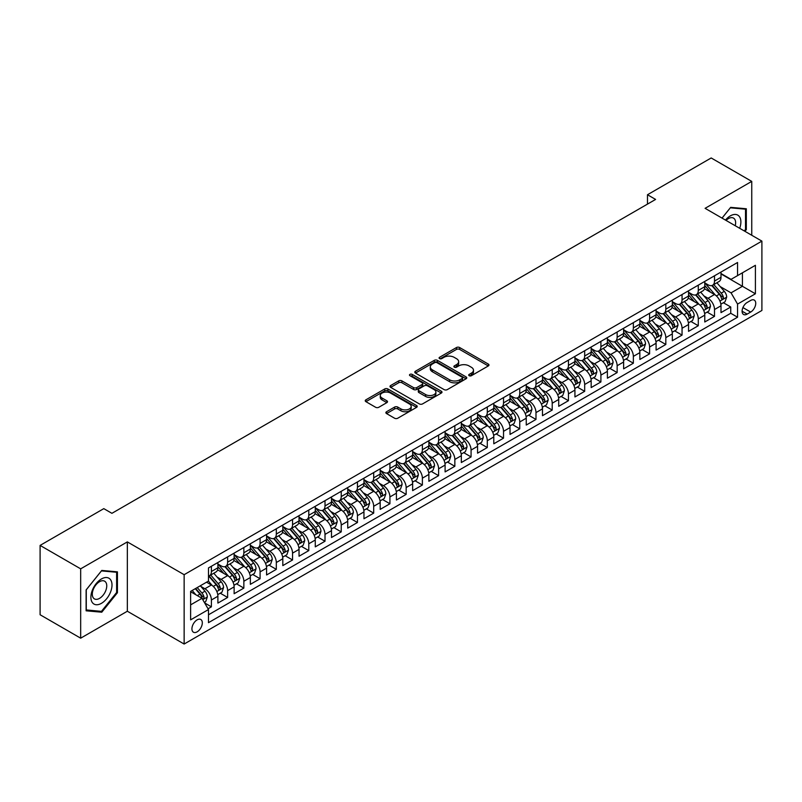 <?xml version="1.0" encoding="UTF-8"?>
<svg xmlns="http://www.w3.org/2000/svg" width="802" height="802" viewBox="0 0 802 802"><rect width="100%" height="100%" fill="white"/><g stroke="black" fill="none" stroke-linecap="round" stroke-linejoin="round"><path stroke-width="1.2" d="M469.17 375.707A1.574 0.912 0 0 0 471.396 375.707L488.328 365.933A2.256 1.303 0 0 0 488.979 365.01A2.256 1.303 0 0 0 488.328 364.098L459.646 347.537A2.256 1.303 0 0 0 456.468 347.537L439.536 357.311A1.574 0.912 0 0 0 439.075 357.953A1.574 0.912 0 0 0 439.536 358.594A1.574 0.912 0 0 0 441.772 358.594L443.957 357.331A7.208 4.16 0 0 1 454.153 357.331L456.549 358.715A7.208 4.16 0 0 1 458.654 361.652A7.208 4.16 0 0 1 456.549 364.599L454.353 365.862A1.574 0.912 0 0 0 453.892 366.504A1.574 0.912 0 0 0 454.353 367.156A1.574 0.912 0 0 0 456.579 367.156L458.774 365.882A7.208 4.16 0 0 1 468.969 365.882L471.355 367.266A7.208 4.16 0 0 1 473.471 370.213A7.208 4.16 0 0 1 471.355 373.151L469.17 374.414A1.574 0.912 0 0 0 468.709 375.065A1.574 0.912 0 0 0 469.17 375.707L469.17 374.414M197.122 631.856A7.348 4.241 120 0 0 201.914 625.38A7.348 4.241 120 0 0 200.791 619.495A7.348 4.241 120 0 0 197.122 619.856A7.348 4.241 120 0 0 192.32 626.332A7.348 4.241 120 0 0 193.442 632.217A7.348 4.241 120 0 0 197.122 631.856M386.534 411.737A2.256 1.303 0 0 0 385.872 412.659A2.256 1.303 0 0 0 386.534 413.571L394.574 418.223A2.256 1.303 0 0 0 397.762 418.223L416.559 407.366A2.256 1.303 0 0 0 417.22 406.444A2.256 1.303 0 0 0 416.559 405.531L387.887 388.97A2.256 1.303 0 0 0 384.699 388.97L365.902 399.827A2.256 1.303 0 0 0 365.241 400.739A2.256 1.303 0 0 0 365.902 401.662L375.617 407.276A2.256 1.303 0 0 0 378.805 407.276L386.845 402.634A2.256 1.303 0 0 0 387.506 401.712A2.256 1.303 0 0 0 386.845 400.789L382.033 398.013A6.025 3.479 0 0 1 380.268 395.546A6.025 3.479 0 0 1 383.988 392.328A6.025 3.479 0 0 1 390.554 393.09L409.431 403.987A6.025 3.479 0 0 1 411.195 406.444A6.025 3.479 0 0 1 407.476 409.662A6.025 3.479 0 0 1 400.91 408.91L397.762 407.085A2.256 1.303 0 0 0 394.574 407.085L386.534 411.737L386.534 413.571M127.338 541.901L80.671 568.839L40.1 545.41L40.1 614.753L80.671 638.181L127.338 611.234L184.139 644.036L184.139 574.693L127.338 541.901L127.338 611.234M751.755 235.267L751.755 181.392L705.098 208.33L761.9 241.121L184.139 574.693M751.755 181.392L711.184 157.964L647.485 194.746L647.485 204.109M40.1 545.41L103.799 508.638L111.919 513.32L655.595 199.427L647.485 194.746M444.118 389.612A2.256 1.303 0 0 0 447.305 389.612L466.102 378.765A2.256 1.303 0 0 0 466.764 377.842A2.256 1.303 0 0 0 466.102 376.92L437.431 360.369A2.256 1.303 0 0 0 434.243 360.369L415.446 371.226A2.256 1.303 0 0 0 414.784 372.138A2.256 1.303 0 0 0 415.446 373.06L444.118 389.612M410.574 376.048A1.574 0.912 0 0 1 412.178 376.268L412.178 374.394L441.331 391.226A2.256 1.303 0 0 1 441.992 392.148A2.256 1.303 0 0 1 441.331 393.06L422.534 403.917A2.256 1.303 0 0 1 419.346 403.917L390.674 387.366L390.674 385.521A2.256 1.303 0 0 0 390.013 386.444A2.256 1.303 0 0 0 390.674 387.366M390.674 385.521L398.714 380.88A2.256 1.303 0 0 1 401.902 380.88L413.531 387.597A2.256 1.303 0 0 0 416.719 387.597L422.052 384.509A2.256 1.303 0 0 0 422.714 383.587A2.256 1.303 0 0 0 422.052 382.674L409.952 375.677A1.574 0.912 0 0 1 409.481 375.035A1.574 0.912 0 0 1 410.464 374.193A1.574 0.912 0 0 1 412.178 374.394M208.029 608.778L211.397 606.833L204.67 602.944M200.831 586.402L204.911 588.748A9.183 5.303 60 0 1 211.397 599.996L217.893 596.247L217.893 603.084L227.628 597.46L220.249 593.199M217.061 577.029L221.141 579.385A9.183 5.303 60 0 1 227.628 590.623L234.124 586.874L234.124 593.721L243.858 588.097L236.48 583.826M233.292 567.656L237.372 570.011A9.183 5.303 60 0 1 243.858 581.249L250.354 577.51L250.354 584.347L260.089 578.723L252.7 574.463M249.522 558.292L253.592 560.638A9.183 5.303 60 0 1 260.089 571.886L266.585 568.137L266.585 574.974L276.319 569.35L268.931 565.089M265.753 548.919L269.823 551.275A9.183 5.303 60 0 1 276.319 562.513L282.805 558.763L282.805 565.611L292.55 559.986L285.161 555.726M281.983 539.546L286.053 541.901A9.183 5.303 60 0 1 292.55 553.139L299.036 549.4L299.036 556.237L308.78 550.613L301.392 546.352M298.214 530.182L302.284 532.528A9.183 5.303 60 0 1 308.78 543.776L315.266 540.027L315.266 546.864L325.01 541.24L317.622 536.979M314.444 520.809L318.514 523.165A9.183 5.303 60 0 1 325.01 534.403L331.497 530.653L331.497 537.5L341.231 531.876L333.853 527.616M330.665 511.435L334.745 513.791A9.183 5.303 60 0 1 341.231 525.039L347.727 521.29L347.727 528.127L357.461 522.503L350.083 518.242M346.895 502.072L350.975 504.418A9.183 5.303 60 0 1 357.461 515.666L363.958 511.917L363.958 518.754L373.692 513.14L366.313 508.869M363.126 492.699L367.206 495.055A9.183 5.303 60 0 1 373.692 506.293L380.188 502.543L380.188 509.39L389.922 503.766L382.544 499.506M379.356 483.325L383.436 485.681A9.183 5.303 60 0 1 389.922 496.929L396.419 493.18L396.419 500.017L406.153 494.393L398.764 490.132M395.587 473.962L399.657 476.308A9.183 5.303 60 0 1 406.153 487.556L412.649 483.806L412.649 490.644L422.383 485.03L414.995 480.759M411.817 464.589L415.887 466.944A9.183 5.303 60 0 1 422.383 478.182L428.87 474.433L428.87 481.28L438.614 475.656L431.225 471.396M428.047 455.215L432.118 457.571A9.183 5.303 60 0 1 438.614 468.819L445.1 465.07L445.1 471.907L454.844 466.283L447.456 462.022M444.278 445.852L448.348 448.198A9.183 5.303 60 0 1 454.844 459.446L461.33 455.696L461.33 462.533L471.075 456.919L463.686 452.649M460.508 436.478L464.579 438.834A9.183 5.303 60 0 1 471.075 450.072L477.561 446.323L477.561 453.17L487.295 447.546L479.917 443.285M476.729 427.105L480.809 429.461A9.183 5.303 60 0 1 487.295 440.709L493.791 436.96L493.791 443.797L503.526 438.173L496.147 433.912M492.959 417.742L497.039 420.088A9.183 5.303 60 0 1 503.526 431.336L510.022 427.586L510.022 434.423L519.756 428.809L512.378 424.539M509.19 408.368L513.27 410.724A9.183 5.303 60 0 1 519.756 421.962L526.252 418.213L526.252 425.06L535.987 419.436L528.598 415.175M525.42 398.995L529.5 401.351A9.183 5.303 60 0 1 535.987 412.599L542.483 408.85L542.483 415.687L552.217 410.063L544.829 405.802M541.651 389.632L545.721 391.977A9.183 5.303 60 0 1 552.217 403.226L558.713 399.476L558.713 406.313L568.448 400.699L561.059 396.429M557.881 380.258L561.951 382.614A9.183 5.303 60 0 1 568.448 393.852L574.934 390.103L574.934 396.95L584.678 391.326L577.29 387.065M574.112 370.885L578.182 373.241A9.183 5.303 60 0 1 584.678 384.489L591.164 380.739L591.164 387.577L600.909 381.952L593.52 377.692M590.342 361.522L594.412 363.867A9.183 5.303 60 0 1 600.909 375.115L607.395 371.366L607.395 378.203L617.139 372.589L609.751 368.318M606.573 352.148L610.643 354.504A9.183 5.303 60 0 1 617.139 365.742L623.625 362.003L623.625 368.84L633.359 363.216L625.981 358.955M622.793 342.775L626.873 345.131A9.183 5.303 60 0 1 633.359 356.379L639.856 352.629L639.856 359.466L649.59 353.842L642.212 349.582M639.024 333.411L643.104 335.757A9.183 5.303 60 0 1 649.59 347.005L656.086 343.256L656.086 350.103L665.82 344.479L658.442 340.208M655.254 324.038L659.334 326.394A9.183 5.303 60 0 1 665.82 337.632L672.317 333.893L672.317 340.73L682.051 335.106L674.662 330.845M671.485 314.665L675.565 317.021A9.183 5.303 60 0 1 682.051 328.269L688.547 324.519L688.547 331.356L698.281 325.732L690.893 321.472M687.715 305.301L691.785 307.657A9.183 5.303 60 0 1 698.281 318.895L704.778 315.146L704.778 321.993L714.512 316.369L714.512 309.522A9.183 5.303 -120 0 0 708.016 298.284L703.945 295.928M707.123 312.098L714.512 316.369M217.893 596.247A9.183 5.303 -120 0 0 211.397 584.999L206.535 582.192M234.124 586.874A9.183 5.303 -120 0 0 227.628 575.635L217.593 569.841M250.354 577.51A9.183 5.303 -120 0 0 243.858 566.262L233.823 560.468M266.585 568.137A9.183 5.303 -120 0 0 260.089 556.889L250.054 551.094M282.805 558.763A9.183 5.303 -120 0 0 276.319 547.525L266.284 541.731M299.036 549.4A9.183 5.303 -120 0 0 292.55 538.152L282.515 532.358M315.266 540.027A9.183 5.303 -120 0 0 308.78 528.779L298.745 522.984M331.497 530.653A9.183 5.303 -120 0 0 325.01 519.415L314.965 513.621M347.727 521.29A9.183 5.303 -120 0 0 341.231 510.042L331.196 504.247M363.958 511.917A9.183 5.303 -120 0 0 357.461 500.669L347.426 494.874M380.188 502.543A9.183 5.303 -120 0 0 373.692 491.305L363.657 485.511M396.419 493.18A9.183 5.303 -120 0 0 389.922 481.932L379.887 476.137M412.649 483.806A9.183 5.303 -120 0 0 406.153 472.558L396.118 466.764M428.87 474.433A9.183 5.303 -120 0 0 422.383 463.195L412.348 457.401M445.1 465.07A9.183 5.303 -120 0 0 438.614 453.822L428.579 448.027M461.33 455.696A9.183 5.303 -120 0 0 454.844 444.448L444.799 438.654M477.561 446.323A9.183 5.303 -120 0 0 471.075 435.085L461.03 429.291M493.791 436.96A9.183 5.303 -120 0 0 487.295 425.712L477.26 419.917M510.022 427.586A9.183 5.303 -120 0 0 503.526 416.348L493.491 410.544M526.252 418.213A9.183 5.303 -120 0 0 519.756 406.975L509.721 401.18M542.483 408.85A9.183 5.303 -120 0 0 535.987 397.602L525.952 391.807M558.713 399.476A9.183 5.303 -120 0 0 552.217 388.238L542.182 382.444M574.934 390.103A9.183 5.303 -120 0 0 568.448 378.865L558.413 373.07M591.164 380.739A9.183 5.303 -120 0 0 584.678 369.491L574.643 363.697M607.395 371.366A9.183 5.303 -120 0 0 600.909 360.128L590.863 354.334M623.625 362.003A9.183 5.303 -120 0 0 617.139 350.755L607.094 344.96M639.856 352.629A9.183 5.303 -120 0 0 633.359 341.381L623.324 335.587M656.086 343.256A9.183 5.303 -120 0 0 649.59 332.018L639.555 326.224M672.317 333.893A9.183 5.303 -120 0 0 665.82 322.645L655.785 316.85M688.547 324.519A9.183 5.303 -120 0 0 682.051 313.271L672.016 307.477M704.778 315.146A9.183 5.303 -120 0 0 698.281 303.908L688.246 298.113M750.702 300.439L747.133 302.494A7.118 4.11 120 0 0 742.482 308.77A7.118 4.11 120 0 0 743.574 314.474A7.118 4.11 120 0 0 747.133 314.113L750.702 312.058A7.118 4.11 120 0 0 755.354 305.783A7.118 4.11 120 0 0 754.261 300.088A7.118 4.11 120 0 0 750.702 300.439M184.139 644.036L761.9 310.464L761.9 241.121M190.625 604.868L201.984 598.312L208.48 609.55L208.48 622.673L737.559 317.211L737.559 304.088L731.063 292.85L720.176 286.565M208.48 609.55L190.625 619.856L190.625 591.375L208.48 581.069L208.48 567.946L737.559 262.485L737.559 275.607L755.404 265.302L755.404 293.783L737.559 304.088M217.893 564.017L221.141 565.891A9.183 5.303 60 0 0 225.733 566.342L232.219 562.593A9.183 5.303 -120 0 0 234.124 558.392L234.124 553.139M234.124 554.643L237.372 556.518A9.183 5.303 60 0 0 241.953 556.969L248.45 553.22A9.183 5.303 -120 0 0 250.354 549.019L250.354 543.776M250.354 545.27L253.592 547.144A9.183 5.303 60 0 0 258.184 547.606L264.68 543.856A9.183 5.303 -120 0 0 266.585 539.656L266.585 534.403M266.585 535.906L269.823 537.781A9.183 5.303 60 0 0 274.414 538.232L280.911 534.483A9.183 5.303 -120 0 0 282.805 530.282L282.805 525.029M282.805 526.533L286.053 528.408A9.183 5.303 60 0 0 290.645 528.859L297.141 525.109A9.183 5.303 -120 0 0 299.036 520.909L299.036 515.666M299.036 517.16L302.284 519.034A9.183 5.303 60 0 0 306.875 519.495L313.371 515.746A9.183 5.303 -120 0 0 315.266 511.546L315.266 506.293M315.266 507.796L318.514 509.671A9.183 5.303 60 0 0 323.106 510.122L329.592 506.373A9.183 5.303 -120 0 0 331.497 502.172L331.497 496.929M331.497 498.423L334.745 500.298A9.183 5.303 60 0 0 339.336 500.749L345.822 496.999A9.183 5.303 -120 0 0 347.727 492.799L347.727 487.556M347.727 489.05L350.975 490.924A9.183 5.303 60 0 0 355.567 491.385L362.053 487.636A9.183 5.303 -120 0 0 363.958 483.436L363.958 478.182M363.958 479.686L367.206 481.561A9.183 5.303 60 0 0 371.797 482.012L378.283 478.263A9.183 5.303 -120 0 0 380.188 474.062L380.188 468.819M380.188 470.313L383.436 472.188A9.183 5.303 60 0 0 388.018 472.639L394.514 468.899A9.183 5.303 -120 0 0 396.419 464.689L396.419 459.446M396.419 460.939L399.657 462.814A9.183 5.303 60 0 0 404.248 463.275L410.744 459.526A9.183 5.303 -120 0 0 412.649 455.325L412.649 450.072M412.649 451.576L415.887 453.451A9.183 5.303 60 0 0 420.479 453.902L426.975 450.153A9.183 5.303 -120 0 0 428.87 445.952L428.87 440.709M428.87 442.203L432.118 444.077A9.183 5.303 60 0 0 436.709 444.529L443.205 440.789A9.183 5.303 -120 0 0 445.1 436.579L445.1 431.336M445.1 432.829L448.348 434.704A9.183 5.303 60 0 0 452.94 435.165L459.436 431.416A9.183 5.303 -120 0 0 461.33 427.215L461.33 421.962M461.33 423.466L464.579 425.341A9.183 5.303 60 0 0 469.17 425.792L475.656 422.042A9.183 5.303 -120 0 0 477.561 417.842L477.561 412.599M477.561 414.093L480.809 415.967A9.183 5.303 60 0 0 485.4 416.418L491.887 412.679A9.183 5.303 -120 0 0 493.791 408.469L493.791 403.226M493.791 404.729L497.039 406.594A9.183 5.303 60 0 0 501.631 407.055L508.117 403.306A9.183 5.303 -120 0 0 510.022 399.105L510.022 393.852M510.022 395.356L513.27 397.231A9.183 5.303 60 0 0 517.861 397.682L524.348 393.932A9.183 5.303 -120 0 0 526.252 389.732L526.252 384.489M526.252 385.983L529.5 387.857A9.183 5.303 60 0 0 534.082 388.308L540.578 384.569A9.183 5.303 -120 0 0 542.483 380.359L542.483 375.115M542.483 376.619L545.721 378.484A9.183 5.303 60 0 0 550.312 378.945L556.809 375.196A9.183 5.303 -120 0 0 558.713 370.995L558.713 365.742M558.713 367.246L561.951 369.12A9.183 5.303 60 0 0 566.543 369.572L573.039 365.822A9.183 5.303 -120 0 0 574.934 361.622L574.934 356.379M574.934 357.872L578.182 359.747A9.183 5.303 60 0 0 582.773 360.208L589.269 356.459A9.183 5.303 -120 0 0 591.164 352.248L591.164 347.005M591.164 348.509L594.412 350.384A9.183 5.303 60 0 0 599.004 350.835L605.5 347.086A9.183 5.303 -120 0 0 607.395 342.885L607.395 337.632M607.395 339.136L610.643 341.01A9.183 5.303 60 0 0 615.234 341.462L621.72 337.712A9.183 5.303 -120 0 0 623.625 333.512L623.625 328.269M623.625 329.762L626.873 331.637A9.183 5.303 60 0 0 631.465 332.098L637.951 328.349A9.183 5.303 -120 0 0 639.856 324.138L639.856 318.895M639.856 320.399L643.104 322.274A9.183 5.303 60 0 0 647.695 322.725L654.181 318.975A9.183 5.303 -120 0 0 656.086 314.775L656.086 309.522M656.086 311.026L659.334 312.9A9.183 5.303 60 0 0 663.926 313.351L670.412 309.602A9.183 5.303 -120 0 0 672.317 305.402L672.317 300.159M672.317 301.652L675.565 303.527A9.183 5.303 60 0 0 680.146 303.988L686.642 300.239A9.183 5.303 -120 0 0 688.547 296.028L688.547 290.785M688.547 292.289L691.785 294.164A9.183 5.303 60 0 0 696.377 294.615L702.873 290.865A9.183 5.303 -120 0 0 704.778 286.665L704.778 281.412M208.48 614.803L730.742 313.271L730.742 306.996L720.998 312.62L720.998 305.783A9.183 5.303 -120 0 0 714.512 294.534L704.477 288.74M704.778 282.916L708.016 284.79A9.183 5.303 -120 0 0 712.607 285.241A9.183 5.303 -120 0 0 714.512 281.041L714.512 275.798M712.607 285.241L719.103 281.492A9.183 5.303 -120 0 0 720.998 277.291L720.998 272.048M211.397 566.262L211.397 571.505A9.183 5.303 60 0 1 209.502 575.716A9.183 5.303 60 0 1 208.48 576.087M209.502 575.716L215.989 571.966A9.183 5.303 -120 0 0 217.893 567.766L217.893 562.513M227.628 556.889L227.628 562.142A9.183 5.303 60 0 1 225.733 566.342M243.858 547.525L243.858 552.768A9.183 5.303 60 0 1 241.953 556.969M260.089 538.152L260.089 543.395A9.183 5.303 60 0 1 258.184 547.606M276.319 528.779L276.319 534.032A9.183 5.303 60 0 1 274.414 538.232M292.55 519.415L292.55 524.658A9.183 5.303 60 0 1 290.645 528.859M308.78 510.042L308.78 515.285A9.183 5.303 60 0 1 306.875 519.495M325.01 500.669L325.01 505.922A9.183 5.303 60 0 1 323.106 510.122M341.231 491.305L341.231 496.548A9.183 5.303 60 0 1 339.336 500.749M357.461 481.932L357.461 487.175A9.183 5.303 60 0 1 355.567 491.385M373.692 472.558L373.692 477.812A9.183 5.303 60 0 1 371.797 482.012M389.922 463.195L389.922 468.438A9.183 5.303 60 0 1 388.018 472.639M406.153 453.822L406.153 459.075A9.183 5.303 60 0 1 404.248 463.275M422.383 444.448L422.383 449.701A9.183 5.303 60 0 1 420.479 453.902M438.614 435.085L438.614 440.328A9.183 5.303 60 0 1 436.709 444.529M454.844 425.712L454.844 430.965A9.183 5.303 60 0 1 452.94 435.165M471.075 416.338L471.075 421.591A9.183 5.303 60 0 1 469.17 425.792M487.295 406.975L487.295 412.218A9.183 5.303 60 0 1 485.4 416.418M503.526 397.602L503.526 402.855A9.183 5.303 60 0 1 501.631 407.055M519.756 388.228L519.756 393.481A9.183 5.303 60 0 1 517.861 397.682M535.987 378.865L535.987 384.108A9.183 5.303 60 0 1 534.082 388.308M552.217 369.491L552.217 374.745A9.183 5.303 60 0 1 550.312 378.945M568.448 360.128L568.448 365.371A9.183 5.303 60 0 1 566.543 369.572M584.678 350.755L584.678 355.998A9.183 5.303 60 0 1 582.773 360.208M600.909 341.381L600.909 346.634A9.183 5.303 60 0 1 599.004 350.835M617.139 332.018L617.139 337.261A9.183 5.303 60 0 1 615.234 341.462M633.359 322.645L633.359 327.888A9.183 5.303 60 0 1 631.465 332.098M649.59 313.271L649.59 318.524A9.183 5.303 60 0 1 647.695 322.725M665.82 303.908L665.82 309.151A9.183 5.303 60 0 1 663.926 313.351M682.051 294.534L682.051 299.778A9.183 5.303 60 0 1 680.146 303.988M698.281 285.161L698.281 290.414A9.183 5.303 60 0 1 696.377 294.615M698.281 318.895L698.281 325.732M682.051 328.269L682.051 335.106M665.82 337.632L665.82 344.479M649.59 347.005L649.59 353.842M633.359 356.379L633.359 363.216M617.139 365.742L617.139 372.589M600.909 375.115L600.909 381.952M584.678 384.489L584.678 391.326M568.448 393.852L568.448 400.699M552.217 403.226L552.217 410.063M535.987 412.599L535.987 419.436M519.756 421.962L519.756 428.809M503.526 431.336L503.526 438.173M487.295 440.709L487.295 447.546M471.075 450.072L471.075 456.919M454.844 459.446L454.844 466.283M438.614 468.819L438.614 475.656M422.383 478.182L422.383 485.03M406.153 487.556L406.153 494.393M389.922 496.929L389.922 503.766M373.692 506.293L373.692 513.14M357.461 515.666L357.461 522.503M341.231 525.039L341.231 531.876M325.01 534.403L325.01 541.24M308.78 543.776L308.78 550.613M292.55 553.139L292.55 559.986M276.319 562.513L276.319 569.35M260.089 571.886L260.089 578.723M243.858 581.249L243.858 588.097M227.628 590.623L227.628 597.46M211.397 599.996L211.397 606.833M201.984 598.312L190.625 591.746M731.063 292.85L742.421 286.284L742.421 272.8L755.404 265.302M720.998 273.923L755.404 293.783M720.998 273.542L731.063 279.357L737.559 275.607M80.671 568.839L80.671 638.181M723.354 302.735L730.742 306.996M730.742 313.271L737.559 317.211M744.958 231.337L746.321 229.643L746.321 208.761L730.662 207.357L722.021 218.104M86.115 610.813L101.774 612.207L117.433 592.728L117.433 571.846L101.774 570.443L86.115 589.931L86.115 610.813M745.509 229.171L746.321 229.643M116.621 592.257L117.433 592.728M100.12 611.254L101.774 612.207M469.802 375.927L471.355 375.025A7.208 4.16 0 0 0 473.471 372.088L473.471 370.213M458.654 361.652L458.654 363.527A7.208 4.16 0 0 1 456.549 366.474L454.985 367.376M488.298 365.953L459.646 349.411A2.256 1.303 0 0 0 456.468 349.411L440.168 358.825M466.072 378.785L437.431 362.243A2.256 1.303 0 0 0 434.243 362.243L415.476 373.08M462.122 378.484A1.574 0.912 0 0 0 462.584 377.842A1.574 0.912 0 0 0 462.122 377.201L436.95 362.664A1.574 0.912 0 0 0 434.724 362.664L432.408 363.998A7.208 4.16 0 0 0 430.293 366.945A7.208 4.16 0 0 0 432.408 369.882L449.611 379.817A7.208 4.16 0 0 0 459.807 379.817L462.122 378.484L462.122 380.359A1.574 0.912 0 0 0 462.584 379.717L462.584 377.842M430.293 366.945L430.293 368.82A7.208 4.16 0 0 0 432.408 371.757L432.408 369.882M462.122 380.359L459.807 381.692A7.208 4.16 0 0 1 449.611 381.692L432.408 371.757M390.704 387.376L398.714 382.755L398.714 380.88M422.714 383.587L422.714 385.461A2.256 1.303 0 0 1 422.052 386.384L416.719 389.461A2.256 1.303 0 0 1 413.531 389.461L401.902 382.755A2.256 1.303 0 0 0 398.714 382.755M412.178 376.268L441.3 393.08M425.601 394.554A6.025 3.479 0 0 0 432.168 395.316A6.025 3.479 0 0 0 435.887 392.098A6.025 3.479 0 0 0 434.123 389.642L427.476 385.802A2.256 1.303 0 0 0 424.288 385.802L418.945 388.88A2.256 1.303 0 0 0 418.293 389.802A2.256 1.303 0 0 0 418.945 390.714L425.601 394.554L425.601 396.429A6.025 3.479 0 0 0 432.168 397.19A6.025 3.479 0 0 0 435.887 393.972L435.887 392.098M418.293 389.802L418.293 391.677A2.256 1.303 0 0 0 418.945 392.589L418.945 390.714M425.601 396.429L418.945 392.589M411.195 406.444L411.195 408.318A6.025 3.479 0 0 1 407.476 411.536A6.025 3.479 0 0 1 400.91 410.784L397.762 408.96A2.256 1.303 0 0 0 394.574 408.96L386.564 413.591M380.268 395.546L380.268 397.421A6.025 3.479 0 0 0 382.033 399.877L382.033 398.013M386.815 402.644L382.033 399.877M416.559 405.531L416.559 407.366L387.887 390.845A2.256 1.303 0 0 0 384.699 390.845L365.933 401.682M720.868 304.169L725.058 301.752L726.682 297.061A6.085 3.509 -120 0 0 724.316 291.357L716.898 282.765M715.414 295.126L706.622 284.951A17.554 10.135 -120 0 0 704.778 283.016M710.592 292.269L705.67 286.575A14.576 8.411 -120 0 0 704.778 285.592M711.785 285.572L719.284 294.254A6.085 3.509 60 0 1 721.449 298.444C722.361 299.667 723.013 299.296 723.394 297.321A6.085 3.509 -120 0 0 721.229 293.131L713.81 284.55M712.226 285.432L720.286 294.765A3.098 1.784 60 0 1 721.058 295.978L723.394 297.321M721.449 298.444L721.89 299.166M739.685 228.299A14.917 8.611 120 0 0 730.331 215.878A14.917 8.611 120 0 0 725.449 220.079M735.233 225.733A10.215 5.895 120 0 0 733.519 218.104A10.215 5.895 120 0 0 728.416 218.605A10.215 5.895 120 0 0 726.051 220.43M722.051 218.124L730.331 207.818L745.509 209.182L745.509 229.412L744.276 230.946M744.507 208.6L745.509 209.182M110.586 591.956A14.917 8.611 120 0 0 106.726 577.54A14.917 8.611 120 0 0 92.31 590.322A14.917 8.611 120 0 0 96.17 604.738A14.917 8.611 120 0 0 110.586 591.956M105.784 590.593A10.215 5.895 120 0 0 104.631 581.189A10.215 5.895 120 0 0 93.273 589.47A10.215 5.895 120 0 0 94.415 598.873A10.215 5.895 120 0 0 105.784 590.593M86.275 610.021L86.275 589.781L101.443 570.904L116.621 572.257L116.621 592.498L101.443 611.375L86.115 609.921M115.618 571.686L116.621 572.257M704.637 313.542L708.828 311.116L710.452 306.434A6.085 3.509 -120 0 0 708.086 300.72L700.667 292.139M699.184 304.499L690.392 294.314A17.554 10.135 -120 0 0 688.547 292.389M694.362 301.642L689.439 295.948A14.576 8.411 -120 0 0 688.547 294.966M695.555 294.946L703.053 303.627A6.085 3.509 60 0 1 705.219 307.818C706.131 309.041 706.783 308.67 707.174 306.695A6.085 3.509 -120 0 0 704.998 302.504L697.59 293.923M695.996 294.805L704.056 304.128A3.098 1.784 60 0 1 704.838 305.341L707.174 306.695M705.219 307.818L705.66 308.539M688.407 322.915L692.597 320.489L694.221 315.808A6.085 3.509 -120 0 0 691.855 310.093L684.437 301.512M682.953 313.863L674.161 303.687A17.554 10.135 -120 0 0 672.317 301.752M678.131 311.006L673.209 305.311A14.576 8.411 -120 0 0 672.317 304.339M679.324 304.319L686.823 313.001A6.085 3.509 60 0 1 688.988 317.191C689.91 318.414 690.552 318.033 690.943 316.058A6.085 3.509 -120 0 0 688.768 311.878L681.359 303.286M679.765 304.169L687.825 313.502A3.098 1.784 60 0 1 688.607 314.715L690.943 316.058M688.988 317.191L689.439 317.913M672.176 332.279L676.367 329.863L677.991 325.171A6.085 3.509 -120 0 0 675.625 319.467L668.206 310.875M666.723 323.236L657.931 313.061A17.554 10.135 -120 0 0 656.086 311.126M661.901 320.379L656.978 314.685A14.576 8.411 -120 0 0 656.086 313.702M663.094 313.682L670.592 322.364A6.085 3.509 60 0 1 672.758 326.554C673.68 327.777 674.322 327.406 674.713 325.432A6.085 3.509 -120 0 0 672.537 321.241L665.129 312.66M663.535 313.542L671.595 322.875A3.098 1.784 60 0 1 672.377 324.088L674.713 325.432M672.758 326.554L673.209 327.276M655.946 341.652L660.146 339.226L661.76 334.544A6.085 3.509 -120 0 0 659.394 328.83L651.976 320.249M650.492 332.609L641.7 322.424A17.554 10.135 -120 0 0 639.856 320.499M645.67 329.752L640.758 324.058A14.576 8.411 -120 0 0 639.856 323.076M646.863 323.056L654.362 331.737A6.085 3.509 60 0 1 656.537 335.928C657.45 337.151 658.101 336.78 658.482 334.805A6.085 3.509 -120 0 0 656.317 330.614L648.898 322.023M647.304 322.915L655.364 332.239A3.098 1.784 60 0 1 656.146 333.452L658.482 334.805M656.537 335.928L656.978 336.65M639.715 351.015L643.916 348.599L645.54 343.918A6.085 3.509 -120 0 0 643.164 338.203L635.755 329.622M634.262 341.973L625.47 331.797A17.554 10.135 -120 0 0 623.625 329.863M629.44 339.116L624.527 333.421A14.576 8.411 -120 0 0 623.625 332.449M630.633 332.419L638.131 341.111A6.085 3.509 60 0 1 640.307 345.301C641.219 346.524 641.871 346.143 642.252 344.168A6.085 3.509 -120 0 0 640.086 339.988L632.668 331.396M631.074 332.279L639.134 341.612A3.098 1.784 60 0 1 639.916 342.825L642.252 344.168M640.307 345.301L640.748 346.023M623.485 360.389L627.685 357.973L629.309 353.281A6.085 3.509 -120 0 0 626.933 347.577L619.525 338.985M618.031 351.346L609.239 341.161A17.554 10.135 -120 0 0 607.395 339.236M613.209 348.489L608.297 342.795A14.576 8.411 -120 0 0 607.395 341.812M614.402 341.792L621.911 350.474A6.085 3.509 60 0 1 624.076 354.664C624.989 355.887 625.64 355.517 626.021 353.542A6.085 3.509 -120 0 0 623.856 349.351L616.437 340.77M614.843 341.652L622.903 350.985A3.098 1.784 60 0 1 623.685 352.198L626.021 353.542M624.076 354.664L624.517 355.386M607.264 369.762L611.455 367.336L613.079 362.654A6.085 3.509 -120 0 0 610.703 356.94L603.294 348.359M601.811 360.72L593.009 350.534A17.554 10.135 -120 0 0 591.164 348.609M596.989 357.862L592.066 352.168A14.576 8.411 -120 0 0 591.164 351.186M598.172 351.166L605.68 359.847A6.085 3.509 60 0 1 607.846 364.038C608.758 365.261 609.41 364.89 609.791 362.915A6.085 3.509 -120 0 0 607.625 358.725L600.207 350.133M598.613 351.025L606.673 360.349A3.098 1.784 60 0 1 607.455 361.562L609.791 362.915M607.846 364.038L608.287 364.76M591.034 379.125L595.224 376.709L596.848 372.028A6.085 3.509 -120 0 0 594.482 366.313L587.064 357.732M585.58 370.083L576.788 359.908A17.554 10.135 -120 0 0 574.934 357.973M580.758 367.226L575.836 361.532A14.576 8.411 -120 0 0 574.934 360.559M581.951 360.529L589.45 369.221A6.085 3.509 60 0 1 591.615 373.411C592.528 374.634 593.179 374.253 593.56 372.278A6.085 3.509 -120 0 0 591.395 368.088L583.976 359.507M582.392 360.389L590.442 369.722A3.098 1.784 60 0 1 591.224 370.935L593.56 372.278M591.615 373.411L592.056 374.133M574.803 388.499L578.994 386.083L580.618 381.391A6.085 3.509 -120 0 0 578.252 375.687L570.834 367.095M569.35 379.456L560.558 369.271A17.554 10.135 -120 0 0 558.713 367.346M564.528 376.599L559.606 370.905A14.576 8.411 -120 0 0 558.713 369.922M565.721 369.902L573.219 378.584A6.085 3.509 60 0 1 575.385 382.775C576.297 383.998 576.949 383.627 577.33 381.652A6.085 3.509 -120 0 0 575.164 377.461L567.746 368.88M566.162 369.762L574.222 379.095A3.098 1.784 60 0 1 574.994 380.308L577.33 381.652M575.385 382.775L575.826 383.496M558.573 397.872L562.763 395.446L564.387 390.764A6.085 3.509 -120 0 0 562.022 385.05L554.603 376.469M553.119 388.83L544.327 378.644A17.554 10.135 -120 0 0 542.483 376.719M548.297 385.973L543.375 380.278A14.576 8.411 -120 0 0 542.483 379.296M549.49 379.276L556.989 387.957A6.085 3.509 60 0 1 559.154 392.148C560.067 393.371 560.718 393 561.109 391.025A6.085 3.509 -120 0 0 558.934 386.835L551.525 378.243M549.931 379.135L557.991 388.459A3.098 1.784 60 0 1 558.773 389.672L561.109 391.025M559.154 392.148L559.596 392.87M542.342 407.236L546.533 404.82L548.157 400.138A6.085 3.509 -120 0 0 545.791 394.424L538.373 385.832M536.889 398.193L528.097 388.018A17.554 10.135 -120 0 0 526.252 386.083M532.067 395.336L527.145 389.642A14.576 8.411 -120 0 0 526.252 388.669M533.26 388.639L540.759 397.331A6.085 3.509 60 0 1 542.924 401.521C543.846 402.744 544.488 402.363 544.879 400.388A6.085 3.509 -120 0 0 542.703 396.198L535.295 387.617M533.701 388.499L541.761 397.832A3.098 1.784 60 0 1 542.543 399.045L544.879 400.388M542.924 401.521L543.375 402.233M526.112 416.609L530.302 414.193L531.927 409.501A6.085 3.509 -120 0 0 529.561 403.797L522.142 395.206M520.658 407.566L511.866 397.381A17.554 10.135 -120 0 0 510.022 395.456M515.836 404.709L510.914 399.015A14.576 8.411 -120 0 0 510.022 398.033M517.029 398.013L524.528 406.694A6.085 3.509 60 0 1 526.703 410.885C527.616 412.108 528.257 411.737 528.648 409.762A6.085 3.509 -120 0 0 526.473 405.571L519.064 396.99M517.47 397.872L525.531 407.205A3.098 1.784 60 0 1 526.312 408.418L528.648 409.762M526.703 410.885L527.145 411.606M509.882 425.982L514.082 423.556L515.696 418.875A6.085 3.509 -120 0 0 513.33 413.16L505.912 404.579M504.428 416.94L495.636 406.754A17.554 10.135 -120 0 0 493.791 404.83M499.606 414.083L494.694 408.388A14.576 8.411 -120 0 0 493.791 407.406M500.799 407.386L508.298 416.068A6.085 3.509 60 0 1 510.473 420.258C511.385 421.481 512.037 421.1 512.418 419.135A6.085 3.509 -120 0 0 510.252 414.945L502.834 406.353M501.24 407.246L509.3 416.569A3.098 1.784 60 0 1 510.082 417.782L512.418 419.135M510.473 420.258L510.914 420.98M493.651 435.346L497.852 432.93L499.476 428.238A6.085 3.509 -120 0 0 497.1 422.534L489.691 413.942M488.197 426.303L479.406 416.128A17.554 10.135 -120 0 0 477.561 414.193M483.375 423.446L478.463 417.752A14.576 8.411 -120 0 0 477.561 416.779M484.568 416.749L492.067 425.441A6.085 3.509 60 0 1 494.243 429.631C495.155 430.854 495.806 430.473 496.187 428.499A6.085 3.509 -120 0 0 494.022 424.308L486.603 415.727M485.01 416.609L493.07 425.942A3.098 1.784 60 0 1 493.852 427.155L496.187 428.499M494.243 429.631L494.684 430.343M477.421 444.719L481.621 442.303L483.245 437.611A6.085 3.509 -120 0 0 480.869 431.897L473.461 423.316M471.977 435.676L463.175 425.491A17.554 10.135 -120 0 0 461.33 423.566M467.145 432.819L462.233 427.125A14.576 8.411 -120 0 0 461.33 426.143M468.338 426.123L475.847 434.804A6.085 3.509 60 0 1 478.012 438.995C478.924 440.218 479.576 439.847 479.957 437.872A6.085 3.509 -120 0 0 477.791 433.681L470.373 425.1M468.779 425.982L476.839 435.316A3.098 1.784 60 0 1 477.621 436.529L479.957 437.872M478.012 438.995L478.453 439.717M461.2 454.092L465.391 451.666L467.015 446.985A6.085 3.509 -120 0 0 464.639 441.27L457.23 432.689M455.747 445.05L446.945 434.864A17.554 10.135 -120 0 0 445.1 432.94M450.924 442.193L446.002 436.499A14.576 8.411 -120 0 0 445.1 435.516M452.107 435.496L459.616 444.178A6.085 3.509 60 0 1 461.782 448.368C462.694 449.591 463.345 449.21 463.726 447.245A6.085 3.509 -120 0 0 461.561 443.055L454.143 434.463M452.549 435.356L460.609 444.679A3.098 1.784 60 0 1 461.391 445.892L463.726 447.245M461.782 448.368L462.223 449.09M444.97 463.456L449.16 461.04L450.784 456.348A6.085 3.509 -120 0 0 448.418 450.644L441 442.052M439.516 454.413L430.724 444.238A17.554 10.135 -120 0 0 428.87 442.303M434.694 451.556L429.772 445.862A14.576 8.411 -120 0 0 428.87 444.889M435.887 444.859L443.386 453.551A6.085 3.509 60 0 1 445.551 457.731C446.463 458.955 447.115 458.584 447.496 456.609A6.085 3.509 -120 0 0 445.331 452.418L437.912 443.837M436.328 444.719L444.378 454.052A3.098 1.784 60 0 1 445.16 455.265L447.496 456.609M445.551 457.731L445.992 458.453M428.739 472.829L432.93 470.403L434.554 465.721A6.085 3.509 -120 0 0 432.188 460.007L424.769 451.426M423.286 463.787L414.494 453.601A17.554 10.135 -120 0 0 412.649 451.676M418.464 460.929L413.541 455.235A14.576 8.411 -120 0 0 412.649 454.253M419.657 454.233L427.155 462.914A6.085 3.509 60 0 1 429.321 467.105C430.233 468.328 430.885 467.957 431.265 465.982A6.085 3.509 -120 0 0 429.1 461.792L421.682 453.21M420.098 454.092L428.158 463.426A3.098 1.784 60 0 1 428.93 464.629L431.265 465.982M429.321 467.105L429.762 467.827M412.509 482.202L416.699 479.776L418.323 475.095A6.085 3.509 -120 0 0 415.957 469.381L408.539 460.799M407.055 473.16L398.263 462.975A17.554 10.135 -120 0 0 396.419 461.04M402.233 470.303L397.311 464.609A14.576 8.411 -120 0 0 396.419 463.626M403.426 463.606L410.925 472.288A6.085 3.509 60 0 1 413.09 476.478C414.002 477.701 414.654 477.32 415.045 475.355A6.085 3.509 -120 0 0 412.87 471.165L405.461 462.574M403.867 463.466L411.927 472.789A3.098 1.784 60 0 1 412.709 474.002L415.045 475.355M413.09 476.478L413.531 477.2M396.278 491.566L400.469 489.15L402.093 484.458A6.085 3.509 -120 0 0 399.727 478.754L392.308 470.162M390.825 482.523L382.033 472.348A17.554 10.135 -120 0 0 380.188 470.413M386.003 479.666L381.08 473.972A14.576 8.411 -120 0 0 380.188 473M387.196 472.969L394.694 481.661A6.085 3.509 60 0 1 396.86 485.842C397.782 487.065 398.424 486.694 398.815 484.719A6.085 3.509 -120 0 0 396.639 480.528L389.231 471.947M387.637 472.829L395.697 482.162A3.098 1.784 60 0 1 396.479 483.375L398.815 484.719M396.86 485.842L397.311 486.563M380.048 500.939L384.238 498.513L385.862 493.832A6.085 3.509 -120 0 0 383.496 488.117L376.078 479.536M374.594 491.897L365.802 481.711A17.554 10.135 -120 0 0 363.958 479.786M369.772 489.04L364.85 483.345A14.576 8.411 -120 0 0 363.958 482.363M370.965 482.343L378.464 491.024A6.085 3.509 60 0 1 380.639 495.215C381.551 496.438 382.193 496.067 382.584 494.092A6.085 3.509 -120 0 0 380.409 489.902L373 481.32M371.406 482.202L379.466 491.536A3.098 1.784 60 0 1 380.248 492.739L382.584 494.092M380.639 495.215L381.08 495.937M363.817 510.313L368.018 507.887L369.632 503.205A6.085 3.509 -120 0 0 367.266 497.491L359.857 488.909M358.364 501.27L349.572 491.085A17.554 10.135 -120 0 0 347.727 489.15M353.542 498.413L348.629 492.719A14.576 8.411 -120 0 0 347.727 491.736M354.735 491.716L362.233 500.398A6.085 3.509 60 0 1 364.409 504.588C365.321 505.811 365.973 505.43 366.354 503.466A6.085 3.509 -120 0 0 364.188 499.275L356.77 490.684M355.176 491.566L363.236 500.899A3.098 1.784 60 0 1 364.018 502.112L366.354 503.466M364.409 504.588L364.85 505.31M347.587 519.676L351.787 517.26L353.411 512.568A6.085 3.509 -120 0 0 351.035 506.864L343.627 498.273M342.133 510.633L333.341 500.458A17.554 10.135 -120 0 0 331.497 498.523M337.311 507.776L332.399 502.082A14.576 8.411 -120 0 0 331.497 501.11M338.504 501.08L346.003 509.761A6.085 3.509 60 0 1 348.178 513.952C349.091 515.175 349.742 514.804 350.123 512.829A6.085 3.509 -120 0 0 347.958 508.638L340.539 500.057M338.945 500.939L347.005 510.272A3.098 1.784 60 0 1 347.787 511.486L350.123 512.829M348.178 513.952L348.619 514.673M331.366 529.049L335.557 526.623L337.181 521.942A6.085 3.509 -120 0 0 334.805 516.227L327.396 507.646M325.913 520.007L317.111 509.821A17.554 10.135 -120 0 0 315.266 507.897M321.081 517.15L316.168 511.455A14.576 8.411 -120 0 0 315.266 510.473M322.274 510.453L329.782 519.135A6.085 3.509 60 0 1 331.948 523.325C332.86 524.548 333.512 524.177 333.893 522.202A6.085 3.509 -120 0 0 331.727 518.012L324.309 509.43M322.715 510.313L330.775 519.646A3.098 1.784 60 0 1 331.557 520.849L333.893 522.202M331.948 523.325L332.389 524.047M315.136 538.423L319.326 535.997L320.95 531.315A6.085 3.509 -120 0 0 318.584 525.601L311.166 517.019M309.682 529.38L300.88 519.195A17.554 10.135 -120 0 0 299.036 517.26M304.86 526.523L299.938 520.829A14.576 8.411 -120 0 0 299.036 519.846M306.053 519.826L313.552 528.508A6.085 3.509 60 0 1 315.717 532.698C316.63 533.921 317.281 533.541 317.662 531.576A6.085 3.509 -120 0 0 315.497 527.385L308.078 518.794M306.494 519.676L314.544 529.009A3.098 1.784 60 0 1 315.326 530.222L317.662 531.576M315.717 532.698L316.158 533.42M298.905 547.786L303.096 545.37L304.72 540.678A6.085 3.509 -120 0 0 302.354 534.974L294.935 526.383M293.452 538.743L284.66 528.568A17.554 10.135 -120 0 0 282.805 526.633M288.63 535.886L283.707 530.192A14.576 8.411 -120 0 0 282.805 529.21M289.823 529.19L297.321 537.871A6.085 3.509 60 0 1 299.487 542.062C300.399 543.285 301.051 542.914 301.432 540.939A6.085 3.509 -120 0 0 299.266 536.749L291.848 528.167M290.264 529.049L298.324 538.383A3.098 1.784 60 0 1 299.096 539.596L301.432 540.939M299.487 542.062L299.928 542.784M282.675 557.159L286.865 554.733L288.489 550.052A6.085 3.509 -120 0 0 286.124 544.337L278.705 535.756M277.221 548.117L268.429 537.931A17.554 10.135 -120 0 0 266.585 536.007M272.399 545.26L267.477 539.566A14.576 8.411 -120 0 0 266.585 538.583M273.592 538.563L281.091 547.245A6.085 3.509 60 0 1 283.256 551.435C284.169 552.658 284.82 552.287 285.201 550.312A6.085 3.509 -120 0 0 283.036 546.122L275.617 537.541M274.033 538.423L282.093 547.746A3.098 1.784 60 0 1 282.875 548.959L285.201 550.312M283.256 551.435L283.697 552.157M266.444 566.533L270.635 564.107L272.259 559.425A6.085 3.509 -120 0 0 269.893 553.711L262.475 545.129M260.991 557.49L252.199 547.305A17.554 10.135 -120 0 0 250.354 545.37M256.169 554.633L251.247 548.929A14.576 8.411 -120 0 0 250.354 547.956M257.362 547.936L264.861 556.618A6.085 3.509 60 0 1 267.026 560.809C267.938 562.032 268.59 561.651 268.981 559.686A6.085 3.509 -120 0 0 266.805 555.495L259.397 546.904M257.803 547.786L265.863 557.119A3.098 1.784 60 0 1 266.645 558.332L268.981 559.686M267.026 560.809L267.467 561.53M250.214 575.896L254.404 573.48L256.028 568.788A6.085 3.509 -120 0 0 253.663 563.084L246.244 554.493M244.76 566.854L235.968 556.678A17.554 10.135 -120 0 0 234.124 554.743M239.938 563.996L235.016 558.302A14.576 8.411 -120 0 0 234.124 557.32M241.131 557.3L248.63 565.981A6.085 3.509 60 0 1 250.795 570.172C251.718 571.395 252.359 571.024 252.75 569.049A6.085 3.509 -120 0 0 250.575 564.859L243.166 556.277M241.572 557.159L249.633 566.493A3.098 1.784 60 0 1 250.414 567.706L252.75 569.049M250.795 570.172L251.247 570.894M233.983 585.27L238.184 582.843L239.798 578.162A6.085 3.509 -120 0 0 237.432 572.448L230.014 563.866M228.53 576.227L219.738 566.042A17.554 10.135 -120 0 0 217.893 564.117M223.708 573.37L218.786 567.676A14.576 8.411 -120 0 0 217.893 566.693M224.901 566.673L232.4 575.355A6.085 3.509 60 0 1 234.575 579.545C235.487 580.768 236.129 580.397 236.52 578.422A6.085 3.509 -120 0 0 234.344 574.232L226.936 565.651M225.342 566.533L233.402 575.856A3.098 1.784 60 0 1 234.184 577.069L236.52 578.422M234.575 579.545L235.016 580.267M217.753 594.643L221.953 592.217L223.568 587.535A6.085 3.509 -120 0 0 221.202 581.821L213.793 573.24M212.299 585.6L208.42 581.099M207.477 582.743L206.846 582.011M208.67 576.047L216.169 584.728A6.085 3.509 60 0 1 218.345 588.919C219.257 590.142 219.908 589.761 220.289 587.796A6.085 3.509 -120 0 0 218.124 583.605L210.705 575.014M209.111 575.896L217.172 585.229A3.098 1.784 60 0 1 217.954 586.442L220.289 587.796M218.345 588.919L218.786 589.64M204.34 602.382L205.723 601.59L207.347 596.899A6.085 3.509 -120 0 0 204.971 591.194L200.31 585.781M195.949 594.823L192.189 590.472M191.247 592.107L190.625 591.385M195.277 588.688L199.939 594.092A6.085 3.509 60 0 1 202.114 598.282C203.026 599.505 203.678 599.134 204.059 597.159A6.085 3.509 -120 0 0 201.893 592.969L197.222 587.565M195.648 588.478L200.941 594.603A3.098 1.784 60 0 1 201.723 595.816L204.059 597.159M202.114 598.282L202.555 599.004M204.911 588.748L211.397 584.999M221.141 579.385L227.628 575.635M237.372 570.011L243.858 566.262M253.592 560.638L260.089 556.889M269.823 551.275L276.319 547.525M286.053 541.901L292.55 538.152M302.284 532.528L308.78 528.779M318.514 523.165L325.01 519.415M334.745 513.791L341.231 510.042M350.975 504.418L357.461 500.669M367.206 495.055L373.692 491.305M383.436 485.681L389.922 481.932M399.657 476.308L406.153 472.558M415.887 466.944L422.383 463.195M432.118 457.571L438.614 453.822M448.348 448.198L454.844 444.448M464.579 438.834L471.075 435.085M480.809 429.461L487.295 425.712M497.039 420.088L503.526 416.348M513.27 410.724L519.756 406.975M529.5 401.351L535.987 397.602M545.721 391.977L552.217 388.238M561.951 382.614L568.448 378.865M578.182 373.241L584.678 369.491M594.412 363.867L600.909 360.128M610.643 354.504L617.139 350.755M626.873 345.131L633.359 341.381M643.104 335.757L649.59 332.018M659.334 326.394L665.82 322.645M675.565 317.021L682.051 313.271M691.785 307.657L698.281 303.908M708.016 298.284L714.512 294.534M714.512 281.041L720.998 277.291M211.397 571.505L217.893 567.766M227.628 562.142L234.124 558.392M243.858 552.768L250.354 549.019M260.089 543.395L266.585 539.656M276.319 534.032L282.805 530.282M292.55 524.658L299.036 520.909M308.78 515.285L315.266 511.546M325.01 505.922L331.497 502.172M341.231 496.548L347.727 492.799M357.461 487.175L363.958 483.436M373.692 477.812L380.188 474.062M389.922 468.438L396.419 464.689M406.153 459.075L412.649 455.325M422.383 449.701L428.87 445.952M438.614 440.328L445.1 436.579M454.844 430.965L461.33 427.215M471.075 421.591L477.561 417.842M487.295 412.218L493.791 408.469M503.526 402.855L510.022 399.105M519.756 393.481L526.252 389.732M535.987 384.108L542.483 380.359M552.217 374.745L558.713 370.995M568.448 365.371L574.934 361.622M584.678 355.998L591.164 352.248M600.909 346.634L607.395 342.885M617.139 337.261L623.625 333.512M633.359 327.888L639.856 324.138M649.59 318.524L656.086 314.775M665.82 309.151L672.317 305.402M682.051 299.778L688.547 296.028M698.281 290.414L704.778 286.665M714.512 309.522L720.998 305.783M742.923 307.567L750.702 312.058M742.101 311.216L747.133 314.113M471.355 375.025L471.355 373.151M454.353 367.156L454.353 365.862M456.549 366.474L456.549 364.599M439.536 358.594L439.536 357.311M456.468 349.411L456.468 347.537M459.646 349.411L459.646 347.537M488.328 365.933L488.328 364.098M415.446 373.06L415.446 371.226M434.243 362.243L434.243 360.369M437.431 362.243L437.431 360.369M466.102 378.765L466.102 376.92M449.611 381.692L449.611 379.817M459.807 381.692L459.807 379.817M401.902 382.755L401.902 380.88M413.531 389.461L413.531 387.597M416.719 389.461L416.719 387.597M422.052 386.384L422.052 384.509M441.331 393.06L441.331 391.226M394.574 408.96L394.574 407.085M397.762 408.96L397.762 407.085M400.91 410.784L400.91 408.91M386.845 402.634L386.845 400.789M365.902 401.662L365.902 399.827M384.699 390.845L384.699 388.97M387.887 390.845L387.887 388.97M719.935 301.051L726.642 297.181M706.622 284.951L707.454 284.459M721.229 293.131L724.316 291.357M716.376 295.928L719.284 294.254M703.705 310.424L710.412 306.554M690.392 294.314L691.224 293.833M704.998 302.504L708.086 300.72M700.156 305.301L703.053 303.627M687.474 319.787L694.181 315.918M674.161 303.687L674.993 303.206M688.768 311.878L691.855 310.093M683.926 314.675L686.823 313.001M671.254 329.161L677.951 325.291M657.931 313.061L658.763 312.569M672.537 321.241L675.625 319.467M667.695 324.038L670.592 322.364M655.023 338.534L661.72 334.665M641.7 322.424L642.532 321.943M656.317 330.614L659.394 328.83M651.465 333.411L654.362 331.737M638.793 347.898L645.5 344.028M625.47 331.797L626.312 331.316M640.086 339.988L643.164 338.203M635.234 342.785L638.131 341.111M622.563 357.271L629.269 353.401M609.239 341.161L610.081 340.68M623.856 349.351L626.933 347.577M619.004 352.148L621.911 350.474M606.332 366.644L613.039 362.775M593.009 350.534L593.851 350.053M607.625 358.725L610.703 356.94M602.773 361.522L605.68 359.847M590.102 376.008L596.808 372.138M576.788 359.908L577.62 359.426M591.395 368.088L594.482 366.313M586.543 370.895L589.45 369.221M573.871 385.381L580.578 381.511M560.558 369.271L561.39 368.79M575.164 377.461L578.252 375.687M570.312 380.258L573.219 378.584M557.641 394.754L564.347 390.885M544.327 378.644L545.159 378.163M558.934 386.835L562.022 385.05M554.092 389.632L556.989 387.957M541.42 404.118L548.117 400.248M528.097 388.018L528.929 387.536M542.703 396.198L545.791 394.424M537.861 399.005L540.759 397.331M525.19 413.491L531.886 409.622M511.866 397.381L512.699 396.9M526.473 405.571L529.561 403.797M521.631 408.368L524.528 406.694M508.959 422.865L515.656 418.995M495.636 406.754L496.468 406.273M510.252 414.945L513.33 413.16M505.4 417.742L508.298 416.068M492.729 432.228L499.435 428.358M479.406 416.128L480.248 415.647M494.022 424.308L497.1 422.534M489.17 427.115L492.067 425.441M476.498 441.601L483.205 437.732M463.175 425.491L464.017 425.01M477.791 433.681L480.869 431.897M472.939 436.478L475.847 434.804M460.268 450.975L466.975 447.105M446.945 434.864L447.787 434.383M461.561 443.055L464.639 441.27M456.709 445.852L459.616 444.178M444.037 460.338L450.744 456.468M430.724 444.238L431.556 443.757M445.331 452.418L448.418 450.644M440.478 455.225L443.386 453.551M427.807 469.711L434.514 465.842M414.494 453.601L415.326 453.12M429.1 461.792L432.188 460.007M424.258 464.589L427.155 462.914M411.576 479.085L418.283 475.205M398.263 462.975L399.095 462.493M412.87 471.165L415.957 469.381M408.028 473.962L410.925 472.288M395.356 488.448L402.053 484.578M382.033 472.348L382.865 471.867M396.639 480.528L399.727 478.754M391.797 483.335L394.694 481.661M379.125 497.821L385.822 493.952M365.802 481.711L366.634 481.23M380.409 489.902L383.496 488.117M375.567 492.699L378.464 491.024M362.895 507.195L369.592 503.315M349.572 491.085L350.404 490.603M364.188 499.275L367.266 497.491M359.336 502.072L362.233 500.398M346.664 516.558L353.371 512.689M333.341 500.458L334.183 499.967M347.958 508.638L351.035 506.864M343.106 511.445L346.003 509.761M330.434 525.932L337.141 522.062M317.111 509.821L317.953 509.34M331.727 518.012L334.805 516.227M326.875 520.809L329.782 519.135M314.204 535.295L320.91 531.425M300.88 519.195L301.722 518.714M315.497 527.385L318.584 525.601M310.645 530.182L313.552 528.508M297.973 544.668L304.68 540.799M284.66 528.568L285.492 528.077M299.266 536.749L302.354 534.974M294.414 539.556L297.321 537.871M281.743 554.042L288.449 550.172M268.429 537.931L269.261 537.45M283.036 546.122L286.124 544.337M278.194 548.919L281.091 547.245M265.512 563.405L272.219 559.535M252.199 547.305L253.031 546.824M266.805 555.495L269.893 553.711M261.963 558.292L264.861 556.618M249.292 572.778L255.988 568.909M235.968 556.678L236.801 556.187M250.575 564.859L253.663 563.084M245.733 567.656L248.63 565.981M233.061 582.152L239.758 578.282M219.738 566.042L220.57 565.56M234.344 574.232L237.432 572.448M229.502 577.029L232.4 575.355M216.831 591.515L223.527 587.645M218.124 583.605L221.202 581.821M213.272 586.402L216.169 584.728M202.756 599.645L207.307 597.019M201.893 592.969L204.971 591.194M197.322 595.615L199.939 594.092"/></g></svg>

